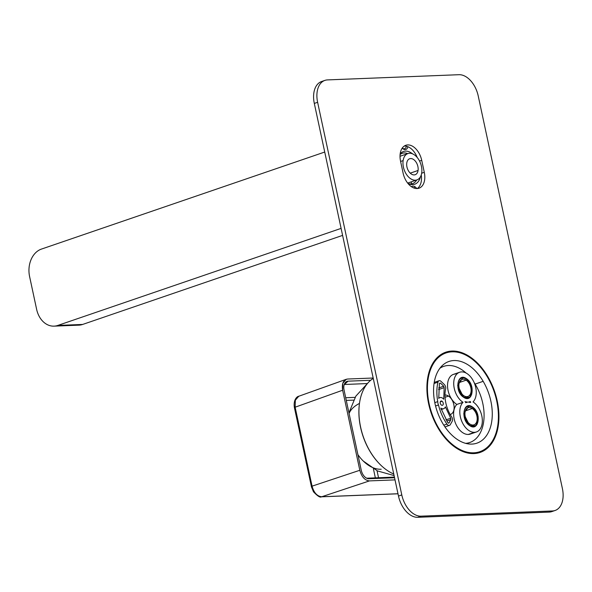 <?xml version="1.0" encoding="UTF-8"?>
<svg xmlns="http://www.w3.org/2000/svg" width="592" height="592" viewBox="0 0 592 592"><rect width="100%" height="100%" fill="white"/><g stroke="black" fill="none" stroke-linecap="round" stroke-linejoin="round"><path stroke-width="0.89" d="M477.233 453.198L477.115 452.621L477.233 453.198M295.134 407.207L303.319 447.219L312.058 486.158C313.93 492.759 317.157 496.288 321.745 496.755L321.382 496.821A2.257 1.717 -92.3 0 0 321.382 496.821A2.257 1.717 -92.3 0 0 321.745 496.755L397.987 493.743L321.745 496.755C317.157 496.288 313.93 492.759 312.058 486.158L295.134 407.207L295.334 400.207L298.768 396.255L295.334 400.207L295.134 407.207L342.65 390.224L295.134 407.207M311.385 486.476L294.402 407.607C293.129 399.541 297.317 396.277 298.768 396.255L298.812 396.24M311.333 486.58L313.486 491.804C317.578 496.118 320.213 497.791 321.382 496.821L397.994 493.795M311.88 486.676L312.058 486.158L359.818 470.277L312.058 486.158M373.175 378.014L347.615 379.028L346.246 379.287L342.827 383.231L342.65 390.224L359.818 470.277C361.668 476.886 364.879 480.423 369.452 480.896L321.745 496.755L369.452 480.896L395.012 479.883L369.452 480.896C364.879 480.423 361.668 476.886 359.818 470.277L342.65 390.224C341.665 383.579 343.316 379.849 347.615 379.028L373.175 378.014M370.681 380.279L348.074 381.174A9.058 5.72 71.1 0 0 344.085 390.165L361.246 470.218A9.058 5.72 71.1 0 0 368.994 478.75L394.553 477.737L368.994 478.75A9.058 5.72 -108.9 0 1 368.409 478.728A9.058 5.72 -108.9 0 1 361.246 470.218L344.085 390.165A9.058 5.72 -108.9 0 1 345.617 382.232A9.058 5.72 -108.9 0 1 348.074 381.174L344.344 384.46A7.119 4.499 71.1 0 0 344.255 384.467A7.119 4.499 -108.9 0 1 344.344 384.46L348.074 381.174L370.681 380.279M366.663 478.203L394.42 477.1L366.663 478.203M367.129 383.564L344.248 384.497L367.129 383.564M355.089 397.365L345.713 397.735L355.089 397.365M378.54 477.729L377.037 470.721L378.54 477.729M353.557 400.118L346.283 400.407L353.557 400.118M375.35 477.855L373.411 468.79L375.35 477.855M358.13 455.655L358.523 455.514L358.13 455.655M394.094 475.591L377.467 470.921L363.296 461.064A37.422 23.65 -108.9 0 1 357.916 454.663A37.422 23.65 71.1 0 0 381.204 469.234M349.08 413.468A51.852 25.478 8.5 0 1 359.47 403.418A51.852 25.478 -171.5 0 0 349.08 413.468M359.159 406.149A51.511 32.56 71.1 0 0 378.606 462.914A51.511 32.56 -108.9 0 1 378.458 462.759A51.511 32.56 -108.9 0 1 359.144 406.364A51.511 32.56 -108.9 0 1 359.159 406.149M373.263 378.421A52.185 32.982 71.1 0 0 359.181 405.934A52.185 32.982 71.1 0 0 378.754 463.07A52.185 32.982 71.1 0 0 393.754 474.014A52.185 32.982 -108.9 0 1 360.617 427.121A52.185 32.982 -108.9 0 1 373.263 378.421M471.587 453.553L473.748 452.813A52.185 32.982 71.1 0 0 479.831 451.689A52.185 32.982 71.1 0 0 495.563 396.277A52.185 32.982 71.1 0 0 452.096 351.818A52.185 32.982 71.1 0 0 446.005 352.95A52.185 32.982 71.1 0 0 430.273 408.362A52.185 32.982 71.1 0 0 473.748 452.813L471.587 453.553M473.748 452.813A52.185 32.982 -108.9 0 1 429.119 403.655A52.185 32.982 -108.9 0 1 452.096 351.818A52.185 32.982 -108.9 0 1 496.725 400.984A52.185 32.982 -108.9 0 1 473.748 452.813M483.168 381.322A43.172 27.284 71.1 0 0 441.654 366.189A43.172 27.284 71.1 0 0 442.675 423.317A43.172 27.284 71.1 0 0 484.182 438.45A43.172 27.284 71.1 0 0 483.168 381.322L475.117 384.075L483.168 381.322A43.172 27.284 -108.9 0 1 476.915 443.156A43.172 27.284 -108.9 0 1 442.675 423.317A43.172 27.284 -108.9 0 1 448.928 361.475A43.172 27.284 -108.9 0 1 483.168 381.322M442.039 401.213L440.33 401.798L442.039 401.213A2.257 1.428 -108.9 0 1 443.267 403.441A2.257 1.428 -108.9 0 1 442.483 405.291A2.257 1.428 -108.9 0 1 441.462 405.098A2.257 1.428 -108.9 0 1 440.233 402.871A2.257 1.428 -108.9 0 1 441.018 401.021A2.257 1.428 -108.9 0 1 442.039 401.213A2.257 1.428 71.1 0 0 440.241 402.16A2.257 1.428 71.1 0 0 441.462 405.098A2.257 1.428 71.1 0 0 443.253 404.151A2.257 1.428 71.1 0 0 442.039 401.213M449.002 422.999L450.897 419.654L446.745 421.075L450.897 419.654L450.727 418.211L445.991 419.832L450.727 418.211L445.376 406.867A5.861 3.707 -108.9 0 1 442.964 408.828L441.255 409.412L442.964 408.828A5.861 3.707 -108.9 0 1 440.825 408.088L447.885 422.821L449.002 422.999L447.885 422.821L440.825 408.088A5.861 3.707 71.1 0 0 442.964 408.828A5.861 3.707 71.1 0 0 443.652 408.702A5.861 3.707 71.1 0 0 445.376 406.867L450.727 418.211L450.897 419.654L448.721 423.25M438.487 389.603L444.178 387.649L443.734 399.223A5.861 3.707 71.1 0 0 440.537 397.484A5.861 3.707 71.1 0 0 439.849 397.609A5.861 3.707 71.1 0 0 438.746 398.379L439.419 383.342L440.448 383.076L439.397 383.438L440.448 383.076L443.726 386.221L438.628 387.967L443.726 386.221L444.178 387.649L438.487 389.603M439.419 383.342L440.448 383.076L439.419 383.342L438.746 398.379A5.861 3.707 -108.9 0 1 440.537 397.484A5.861 3.707 -108.9 0 1 443.734 399.223L444.178 387.649L443.726 386.221L440.448 383.076M437.762 401.613A38.325 24.22 -108.9 0 1 437.954 382.151A3.382 2.139 -108.9 0 1 441.025 381.366L444.311 384.511A3.382 2.139 -108.9 0 1 445.65 388.803A26.374 16.672 71.1 0 0 451.689 416.96A3.382 2.139 -108.9 0 1 452.192 421.289L450.305 424.634A3.382 2.139 -108.9 0 1 446.945 424.101A38.325 24.22 -108.9 0 1 438.487 404.987A5.861 3.707 -108.9 0 1 437.762 401.613L434.794 402.627L437.762 401.613A5.861 3.707 71.1 0 0 438.487 404.987A38.325 24.22 71.1 0 0 446.945 424.101L443.815 425.174L446.945 424.101A3.382 2.139 71.1 0 0 449.454 425.382A3.382 2.139 71.1 0 0 450.305 424.634L452.192 421.289A3.382 2.139 71.1 0 0 451.689 416.96A26.374 16.672 -108.9 0 1 445.65 388.803A3.382 2.139 71.1 0 0 444.311 384.511L441.025 381.366A3.382 2.139 71.1 0 0 439.064 380.73A3.382 2.139 71.1 0 0 437.954 382.151L434.054 383.49L437.954 382.151A38.325 24.22 71.1 0 0 437.762 401.613M442.86 366.677A40.241 25.434 71.1 0 0 440.418 367.588A40.241 25.434 -108.9 0 1 442.032 366.936L443.682 366.374A40.241 25.434 71.1 0 0 439.908 368.246A40.241 25.434 -108.9 0 1 466.133 373.078A40.241 25.434 71.1 0 0 443.682 366.374M469.767 442.513A40.241 25.434 71.1 0 0 483.597 422.207A40.241 25.434 -108.9 0 1 465.638 443.349A40.241 25.434 71.1 0 0 469.767 442.513L468.109 443.075A40.241 25.434 -108.9 0 1 466.437 443.549A40.241 25.434 71.1 0 0 468.931 442.772M444.984 395.012A10.145 6.408 -108.9 0 1 448.536 396.078L445.043 397.276L448.536 396.078A10.145 6.408 -108.9 0 1 454.049 406.09A10.145 6.408 -108.9 0 1 450.519 414.415A10.145 6.408 -108.9 0 1 450.186 414.511A10.145 6.408 71.1 0 0 454.079 406.356A10.145 6.408 71.1 0 0 448.536 396.078A10.145 6.408 71.1 0 0 444.984 395.012M435.564 405.986L438.487 404.987L435.564 405.986M483.597 422.207A40.241 25.434 71.1 0 0 474.059 382.41A40.241 25.434 -108.9 0 1 483.597 422.207M455.359 374.026A16.569 10.471 71.1 0 0 447.552 386.62A16.569 10.471 71.1 0 0 456.824 404.44A16.569 10.471 71.1 0 0 455.285 422.688A16.569 10.471 71.1 0 0 468.309 434.454A16.569 10.471 71.1 0 0 471.987 433.189M434.609 383.298A3.382 2.139 71.1 0 0 434.128 382.987M466.148 380.168L459.311 382.513L466.148 380.168A9.021 5.698 -108.9 0 1 471.054 389.07A9.021 5.698 -108.9 0 1 467.917 396.47A9.021 5.698 -108.9 0 1 463.832 395.708A9.021 5.698 -108.9 0 1 458.933 386.805A9.021 5.698 -108.9 0 1 462.071 379.405A9.021 5.698 -108.9 0 1 466.148 380.168A9.021 5.698 71.1 0 0 458.97 383.956A9.021 5.698 71.1 0 0 463.832 395.708A9.021 5.698 71.1 0 0 471.017 391.919A9.021 5.698 71.1 0 0 466.148 380.168M476.442 431.968A16.569 10.471 71.1 0 0 482.191 418.263A16.569 10.471 71.1 0 0 473.038 401.916A16.569 10.471 -108.9 0 1 482.317 419.735A16.569 10.471 -108.9 0 1 474.51 432.33A16.569 10.471 71.1 0 0 476.442 431.968L470.24 434.091A16.569 10.471 -108.9 0 1 468.309 434.454L474.51 432.33A16.569 10.471 -108.9 0 1 461.479 420.564A16.569 10.471 -108.9 0 1 463.018 402.316L456.824 404.44A16.569 10.471 -108.9 0 1 447.67 388.093A16.569 10.471 -108.9 0 1 453.428 374.388L459.621 372.264A16.569 10.471 71.1 0 0 453.864 385.969A16.569 10.471 71.1 0 0 463.018 402.316A16.569 10.471 71.1 0 0 461.479 420.564A16.569 10.471 71.1 0 0 474.51 432.33L468.309 434.454A16.569 10.471 -108.9 0 1 455.285 422.688A16.569 10.471 -108.9 0 1 456.824 404.44L463.018 402.316A16.569 10.471 -108.9 0 1 453.746 384.497A16.569 10.471 -108.9 0 1 461.553 371.902A16.569 10.471 71.1 0 0 459.621 372.264M473.038 401.916A16.569 10.471 71.1 0 0 474.584 383.668A16.569 10.471 71.1 0 0 461.553 371.902A16.569 10.471 -108.9 0 1 474.584 383.668A16.569 10.471 -108.9 0 1 473.038 401.916M462.84 377.903A10.367 6.556 -108.9 0 1 471.706 387.671A10.367 6.556 -108.9 0 1 467.14 397.972A10.367 6.556 -108.9 0 1 458.275 388.204A10.367 6.556 -108.9 0 1 462.84 377.903A10.367 6.556 71.1 0 0 461.634 378.125A10.367 6.556 71.1 0 0 458.504 389.136A10.367 6.556 71.1 0 0 467.14 397.972A10.367 6.556 71.1 0 0 468.353 397.75A10.367 6.556 71.1 0 0 471.476 386.739A10.367 6.556 71.1 0 0 462.84 377.903M472.46 406.985L478.158 416.45L475.953 425.737L469.685 425.604L463.728 413.756L469.138 405.838L472.46 406.985A2.005 1.199 123.5 0 1 471.994 406.859A2.005 1.199 -56.5 0 0 472.46 406.985C463.233 400.259 460.287 420.024 469.685 425.604C478.906 432.33 481.851 412.565 472.46 406.985M467.591 402.131L465.63 402.701L467.591 402.131L465.423 401.731A1.125 0.71 -108.9 0 1 465.63 402.701A1.125 0.71 71.1 0 0 465.423 401.731L464.972 401.628M470.64 402.501L468.472 402.101L470.64 402.501A1.125 0.71 -108.9 0 1 470.433 401.531L468.472 402.101L470.433 401.531A1.125 0.71 71.1 0 0 470.64 402.501M466.378 378.628C457.157 371.902 454.205 391.667 463.603 397.247C472.823 403.973 475.776 384.208 466.378 378.628A2.005 1.199 123.5 0 1 465.919 378.503L465.919 378.503A2.005 1.199 -56.5 0 0 466.378 378.628L472.076 388.093L469.878 397.38L463.603 397.247L457.646 385.399L463.055 377.481L466.378 378.628M468.353 397.75L467.28 398.113A10.367 6.556 -108.9 0 1 466.237 398.327A10.367 6.556 71.1 0 0 467.806 397.898M466.148 398.312L467.14 397.972L466.148 398.312M461.109 378.347A10.367 6.556 71.1 0 0 459.607 378.961A10.367 6.556 -108.9 0 1 460.554 378.495L461.634 378.125M474.429 426.107A10.367 6.556 71.1 0 0 477.559 415.096A10.367 6.556 71.1 0 0 468.923 406.26A10.367 6.556 71.1 0 0 467.71 406.482A10.367 6.556 71.1 0 0 464.587 417.493A10.367 6.556 71.1 0 0 473.223 426.329L472.224 426.669L473.223 426.329A10.367 6.556 71.1 0 0 474.429 426.107L473.356 426.469A10.367 6.556 -108.9 0 1 472.32 426.684A10.367 6.556 71.1 0 0 473.881 426.255M467.184 406.704A10.367 6.556 71.1 0 0 465.682 407.318A10.367 6.556 -108.9 0 1 466.637 406.852L467.71 406.482M465.393 410.87L472.231 408.524A9.021 5.698 -108.9 0 1 477.13 417.427A9.021 5.698 -108.9 0 1 473.992 424.827A9.021 5.698 -108.9 0 1 469.915 424.064A9.021 5.698 -108.9 0 1 465.009 415.162A9.021 5.698 -108.9 0 1 468.146 407.762A9.021 5.698 -108.9 0 1 472.231 408.524L465.393 410.87M473.223 426.329A10.367 6.556 -108.9 0 1 464.357 416.561A10.367 6.556 -108.9 0 1 468.923 406.26A10.367 6.556 -108.9 0 1 477.788 416.028A10.367 6.556 -108.9 0 1 473.223 426.329M472.231 408.524A9.021 5.698 71.1 0 0 465.046 412.313A9.021 5.698 71.1 0 0 469.915 424.064A9.021 5.698 71.1 0 0 477.093 420.276A9.021 5.698 71.1 0 0 472.231 408.524M406.771 163.007A8.451 5.343 -108.9 0 1 409.679 158.737A8.451 5.343 -108.9 0 1 415.813 161.749A8.451 5.343 -108.9 0 1 418.063 170.466L410.241 173.145L418.063 170.466A8.451 5.343 -108.9 0 1 415.155 174.736A8.451 5.343 -108.9 0 1 409.02 171.724A8.451 5.343 -108.9 0 1 406.771 163.007A8.451 5.343 71.1 0 0 411.329 174.018A8.451 5.343 71.1 0 0 418.063 170.466A8.451 5.343 71.1 0 0 413.505 159.455A8.451 5.343 71.1 0 0 406.771 163.007M421.711 172.879A13.919 8.799 -108.9 0 1 410.626 178.725A13.919 8.799 -108.9 0 1 403.122 160.595A13.919 8.799 -108.9 0 1 414.208 154.741A13.919 8.799 -108.9 0 1 421.711 172.879A13.919 8.799 71.1 0 0 418.011 158.523A13.919 8.799 71.1 0 0 407.903 153.565A13.919 8.799 71.1 0 0 403.122 160.595A13.919 8.799 71.1 0 0 406.822 174.943A13.919 8.799 71.1 0 0 416.931 179.909A13.919 8.799 71.1 0 0 421.711 172.879M400.606 161.453L403.122 160.595L400.606 161.453M411.373 183.705L411.329 181.825L411.373 183.705M407.866 183.342L408.835 182.676L407.866 183.342M402.523 148.281A4.788 3.027 -108.9 0 1 402.242 148.081A4.788 3.027 71.1 0 0 402.523 148.281L403.204 148.969A5.92 3.737 -108.9 0 1 402.212 148.126A5.92 3.737 71.1 0 0 403.204 148.969L402.523 148.281A4.788 3.027 71.1 0 0 406.349 146.231A4.788 3.027 -108.9 0 1 404.691 148.688A4.788 3.027 -108.9 0 1 402.523 148.281M414.045 188.019A4.788 3.027 -108.9 0 1 414.141 188.086A4.788 3.027 71.1 0 0 414.045 188.019L415.014 186.769A5.92 3.737 -108.9 0 1 416.761 188.552A5.92 3.737 71.1 0 0 415.014 186.769L414.045 188.019A4.788 3.027 71.1 0 0 412.839 187.531A4.788 3.027 -108.9 0 1 414.045 188.019M416.694 179.983A16.006 10.116 -108.9 0 1 412.646 183.579A16.006 10.116 -108.9 0 1 408.339 183.609A16.006 10.116 71.1 0 0 416.694 179.983M400.096 154.549A16.006 10.116 -108.9 0 1 402.271 153.291A16.006 10.116 -108.9 0 1 407.673 153.646A16.006 10.116 71.1 0 0 400.096 154.549M75.029 324.749A22.54 17.168 -92.3 0 0 82.643 324.446L57.816 325.43A22.54 17.168 87.7 0 1 36.615 309.276L29.6 276.56A22.54 17.168 87.7 0 1 41.447 249.084A22.54 17.168 -92.3 0 0 29.6 276.56L36.615 309.276A22.54 17.168 -92.3 0 0 54.035 326.14A22.54 17.168 -92.3 0 0 57.816 325.43L82.643 324.446A22.54 17.168 87.7 0 1 78.854 325.156L54.035 326.14M407.881 146.705A5.92 3.737 -108.9 0 1 403.204 148.969A5.92 3.737 71.1 0 0 407.881 146.705A16.347 10.33 -108.9 0 1 417.227 157.509A16.347 10.33 71.1 0 0 407.881 146.705A16.347 10.33 71.1 0 0 404.432 146.054A16.347 10.33 -108.9 0 1 407.881 146.705M411.507 186.754A5.92 3.737 -108.9 0 1 415.014 186.769A5.92 3.737 71.1 0 0 411.507 186.754M420.416 176.83A17.309 10.937 -108.9 0 1 409.183 183.979A17.309 10.937 -108.9 0 1 407.91 183.387A17.309 10.937 71.1 0 0 420.416 176.83M400.17 153.846A17.309 10.937 -108.9 0 1 412.55 153.853A17.309 10.937 71.1 0 0 400.17 153.846M82.643 324.446L342.598 235.394L82.643 324.446M57.816 325.43L341.096 228.386L57.816 325.43M41.447 249.084L324.727 152.04L41.447 249.084M421.252 174.906A16.347 10.33 -108.9 0 1 417.271 188.537A16.347 10.33 71.1 0 0 421.252 174.906M323.313 81.119A22.54 14.245 71.1 0 0 314.308 103.422L398.483 496.059A22.54 14.245 71.1 0 0 417.76 517.297L549.169 512.095A22.54 14.245 71.1 0 0 553.394 510.881M444.126 352.832A52.977 33.485 -108.9 0 1 448.625 352.188A52.977 33.485 -108.9 0 1 448.914 352.181A52.977 33.485 71.1 0 0 448.625 352.188L451.933 351.056A52.977 33.485 -108.9 0 1 496.059 396.189A52.977 33.485 -108.9 0 1 480.09 452.436A52.977 33.485 -108.9 0 1 473.911 453.576A52.977 33.485 -108.9 0 1 429.785 408.45A52.977 33.485 -108.9 0 1 445.754 352.203A52.977 33.485 -108.9 0 1 451.933 351.056L448.625 352.188A52.977 33.485 71.1 0 0 444.126 352.832M482.598 450.512A52.977 33.485 -108.9 0 1 478.41 452.932A52.977 33.485 71.1 0 0 482.598 450.512M421.719 160.321L419.543 161.061L421.719 160.321L424.286 172.316L421.659 173.219L424.286 172.316A16.347 10.33 -108.9 0 1 419.003 188.197A16.347 10.33 -108.9 0 1 417.094 188.552A16.347 10.33 -108.9 0 1 403.115 173.153L400.547 161.157A16.347 10.33 -108.9 0 1 405.831 145.277A16.347 10.33 -108.9 0 1 407.74 144.922A16.347 10.33 -108.9 0 1 421.719 160.321A16.347 10.33 71.1 0 0 407.74 144.922A16.347 10.33 71.1 0 0 400.547 161.157L403.115 173.153A16.347 10.33 71.1 0 0 417.094 188.552A16.347 10.33 71.1 0 0 424.286 172.316L421.719 160.321M555.104 510.482L551.796 511.614A22.54 14.245 -108.9 0 1 549.169 512.095L552.477 510.963L549.169 512.095L417.76 517.297L421.067 516.165L417.76 517.297A22.54 14.245 -108.9 0 1 398.483 496.059L401.79 494.927L398.483 496.059L314.308 103.422L317.615 102.29L401.79 494.927A22.54 14.245 71.1 0 0 421.067 516.165L552.477 510.963A22.54 14.245 71.1 0 0 555.104 510.482A22.54 14.245 71.1 0 0 562.4 488.578L478.225 95.941A22.54 14.245 71.1 0 0 458.948 74.703L327.539 79.905A22.54 14.245 71.1 0 0 324.912 80.386A22.54 14.245 71.1 0 0 317.615 102.29L314.308 103.422A22.54 14.245 -108.9 0 1 321.604 81.518L324.912 80.386M478.225 95.941L562.4 488.578A22.54 14.245 -108.9 0 1 552.477 510.963L421.067 516.165A22.54 14.245 -108.9 0 1 401.79 494.927L317.615 102.29A22.54 14.245 -108.9 0 1 327.539 79.905L458.948 74.703A22.54 14.245 -108.9 0 1 478.225 95.941M451.933 351.056A52.977 33.485 71.1 0 0 428.608 403.677A52.977 33.485 71.1 0 0 473.911 453.576A52.977 33.485 71.1 0 0 497.236 400.962A52.977 33.485 71.1 0 0 451.933 351.056M477.611 452.451L477.744 453.095M346.246 379.287L298.768 396.255M358.56 455.574L358.145 455.729M368.002 382.876L355.829 396.166L348.947 412.824M359.181 405.934L359.144 406.364M474.384 453.553L479.831 451.689M440.559 354.815L446.005 352.95M443.652 408.702L441.284 409.509M439.849 397.609L438.702 398.002M444.969 426.913L449.454 425.382M434.225 382.388L439.064 380.73M475.968 425.729L477.13 424.257L478.121 419.343M474.769 409.56L471.994 406.859L469.138 405.838M463.055 377.481L465.919 378.503L468.686 381.204M472.039 390.986L471.683 394.25L469.885 397.38M416.931 179.909L407.659 183.083M407.903 153.565L400.014 156.273"/></g></svg>

